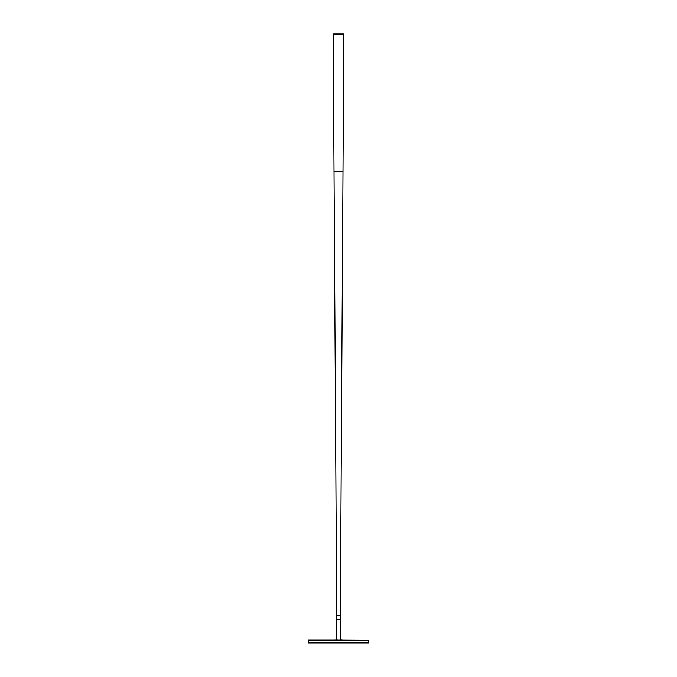 <?xml version="1.0" encoding="UTF-8"?>
<svg xmlns="http://www.w3.org/2000/svg" width="677" height="677" viewBox="0 0 677 677"><rect width="100%" height="100%" fill="white"/><g stroke="black" fill="none" stroke-linecap="round" stroke-linejoin="round"><path stroke-width="1.02" d="M336.706 639.917L336.706 619.717L340.294 619.717L343.814 34.662L338.5 34.662L343.789 34.654L343.417 33.85L333.583 33.85L333.211 34.654L338.5 34.654L333.186 34.662L334.015 171.222L342.985 171.222L334.015 171.222L336.706 615.672L340.294 615.672L336.706 615.672L336.706 619.717L340.294 619.717L340.294 639.917M337.493 640.019L368.804 640.18L338.889 640.12M338.255 640.273L308.196 640.273L334.861 640.019M368.804 642.795L308.196 642.473L368.804 642.795L308.196 643.048L368.804 642.888M342.139 640.019L308.196 640.019M368.804 642.473L368.804 640.273M308.196 642.473L308.196 640.273M368.804 643.048L308.196 643.048M342.139 639.917L340.116 639.917M340.116 640.12L336.884 639.917M336.884 640.12L334.861 639.917M337.569 640.18L308.196 640.18M368.804 640.594L308.196 640.594"/></g></svg>
